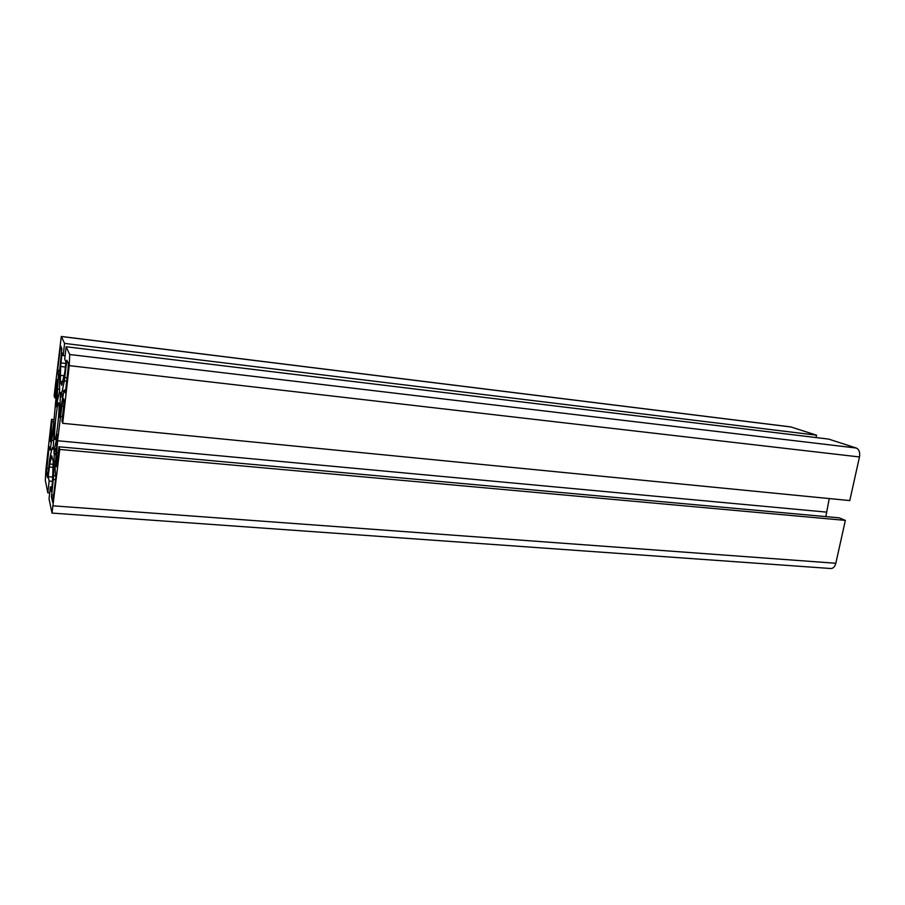 <?xml version="1.0" encoding="UTF-8"?>
<svg xmlns="http://www.w3.org/2000/svg" width="905" height="905" viewBox="0 0 905 905"><rect width="100%" height="100%" fill="white"/><g stroke="black" fill="none" stroke-linecap="round" stroke-linejoin="round"><path stroke-width="1.36" d="M52.603 447.964L52.965 449.355L53.35 446.708L54.391 423.212L50.25 449.106L49.175 446.651L48.972 447.805L46.449 472.772L47.479 477.591L49.764 458.801L51.585 450.068L52.377 447.647L53.203 448.02M54.255 454.57L53.655 475.679L51.495 496.879L52.739 502.569L55.872 476.969L55.069 469.152L57.558 434.468L53.995 451.324L54.255 454.57L55.748 454.706M54.764 439.253L55.047 439.615C56.585 440.045 60.137 405.757 58.825 403.076L58.576 402.804C57.026 402.567 53.553 435.893 54.764 439.253M63.214 399.569L63.531 398.641L64.244 400.553L61.947 420.893L62.705 423.325L69.233 365.631L69.708 354.511L66.122 346.762L64.719 359.161L65.952 362.034L64.775 372.498L61.744 385.281L60.352 381.424L60.646 366.48L62.06 352.905L63.203 355.597L64.572 343.414L61.291 336.468L54.13 395.881L54.753 397.849L56.823 379.297L57.388 382.747L53.463 425.735L50.556 441.81L50.069 439.841L52.117 421.492L51.517 419.32L45.872 469.989L45.329 480.408L47.818 492.818L49.142 481.087L48.203 476.697L49.73 464.027L51.732 455.803L53.203 461.29L52.501 481.46L51.37 491.585L50.375 486.901L49.028 498.836L52.015 513.078L59.753 449.457L59.029 446.787L56.755 466.867L56.144 462.285L57.581 440.746L61.834 406.209L63.214 399.569L63.927 399.648M830.643 568.51L831.016 568.532C833.324 568.351 834.93 566.598 835.824 563.261L845.361 520.386L59.753 449.457M51.879 487.014L50.375 486.901M52.852 477.071L48.203 476.697M52.513 481.358L49.142 481.087M49.685 492.965L47.818 492.818M54.153 419.581L51.517 419.32M53.915 421.673L52.117 421.492M51.121 439.943L50.069 439.841M56.506 398.042L54.753 397.849M816.039 437.568L816.559 435.181L790.687 426.9L61.336 336.468M816.559 435.181L64.572 343.414M65.103 355.823L63.203 355.597M62.705 423.325L849.772 500.578L859.479 456.957C860.18 452.398 859.117 449.423 856.311 448.043L828.652 439.095L66.122 346.762M825.846 516.619L829.252 498.565M845.361 520.386L839.127 517.83L59.029 446.787M56.144 406.73L59.583 391.186L59.798 369.07L61.868 348.685L60.578 345.801L57.637 370.122L58.418 375.982L56.495 406.764M59.232 417.465L63.87 391.017L64.255 390.134L65.262 392.872L65.522 391.514L68.135 368.392L68.339 363.584L66.868 360.235L64.323 380.937L62.264 390.915L61.314 393.811L60.703 392.453L60.454 393.743L59.583 417.499M55.431 461.448L54.334 461.358M52.49 458.315L50.952 458.179M835.824 563.261L53.384 505.85M53.384 464.333L49.73 464.027M53.316 467.353L49.289 467.003M791.321 427.024L61.382 336.536M65.793 363.459L60.94 362.894M65.386 367.023L60.646 366.48M64.289 375.79L60.228 375.337M63.067 381.718L60.352 381.424M856.311 448.043L69.708 354.511M859.479 456.957L69.233 365.631M63.588 406.39L61.834 406.209M62.434 416.605L60.318 416.402M826.276 512.094L57.581 440.746M58.35 452.772L56.596 452.613M57.264 462.387L56.144 462.285M57.015 464.593L56.178 464.525M53.61 497.037L51.495 496.879M53.814 495.148L51.596 494.978M55.567 479.65L53.338 479.469M55.963 475.86L53.655 475.679M55.816 453.326L53.904 453.156M55.94 451.505L53.995 451.324M56.042 450.034L54.153 449.864M56.144 448.812L54.368 448.654M62.603 397.114L60.194 396.854M62.931 395.508L60.296 395.236M63.237 394.048L60.454 393.743M63.859 391.084L62.264 390.915M66.687 381.197L64.323 380.937M67.072 377.86L64.809 377.611M67.524 361.706L66.619 361.604M65.658 390.293L64.255 390.134M48.078 472.908L46.449 472.772M48.587 468.405L46.687 468.247M51.766 449.242L50.25 449.106M53.474 440.441L52.06 440.305M57.524 400.372L56.868 400.304M59.617 389.286L57.796 389.093M59.47 376.095L58.418 375.982M59.549 374.218L58.384 374.082M59.662 372.034L57.558 371.797M59.741 370.36L57.637 370.122M61.868 349.353L59.979 349.126M831.016 568.532L52.015 513.078M63.248 394.014L61.314 393.811M65.669 390.236L64.21 390.078M51.596 450L50.001 449.864M53.237 447.715L52.456 447.647"/></g></svg>
